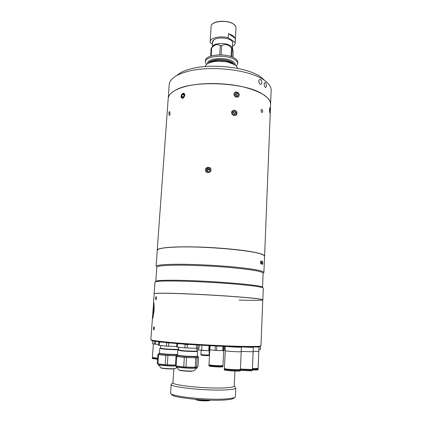 <?xml version="1.0" encoding="UTF-8"?>
<svg xmlns="http://www.w3.org/2000/svg" width="422" height="422" viewBox="0 0 422 422"><rect width="100%" height="100%" fill="white"/><g stroke="black" fill="none" stroke-linecap="round" stroke-linejoin="round"><path stroke-width="0.63" d="M261.825 112.505C262.959 112.099 263.006 111.065 261.951 109.414C260.77 109.825 260.722 110.859 261.825 112.505C262.959 112.099 263.006 111.07 261.951 109.414C260.77 109.825 260.722 110.859 261.825 112.505M269.347 133.405L269.436 132.941L269.347 133.405M269.6 128.831L269.505 129.301M168.921 112.816C169.428 110.801 169.792 111.244 170.024 114.156C169.444 116.187 169.074 115.739 168.921 112.816M231.631 112.526C231.351 115.918 236.911 116.757 236.932 113.333C237.259 109.92 231.71 109.045 231.631 112.526M205.546 170.973C207.798 173.463 209.628 173.141 211.042 170.008M210.9 168.969C208.769 166.416 206.933 166.653 205.398 169.686M180.991 96.86C182.251 99.239 183.544 98.706 184.868 95.272C184.282 92.618 183.106 92.523 181.333 94.971M233.988 94.143C233.719 97.487 239.184 98.421 239.2 95.04C239.501 91.664 234.089 90.709 233.988 94.127M264.605 256.154L270.592 104.287C270.702 101.38 268.803 98.484 264.895 95.594L262.6 94.095C244.491 82.058 191.082 79.98 174.835 90.561C170.62 92.993 168.41 95.657 168.193 98.558L157.227 250.151C157.216 247.883 172.313 246.411 194.969 246.928C217.578 247.429 243.631 249.903 255.927 252.593C261.745 253.875 264.641 255.062 264.605 256.154L264.541 256.402M264.547 256.233C264.631 255.136 261.74 253.944 255.874 252.651C243.568 249.956 217.457 247.487 194.843 246.986C172.181 246.48 157.153 247.962 157.274 250.235M172.487 92.07L174.882 90.524C191.113 79.953 244.465 82.026 262.558 94.053L267.047 97.35M206.944 171.195C207.608 170.013 208.61 169.48 209.956 169.597M269.547 109.456C269.579 111.946 269.732 113.075 270.001 112.832M270.117 108.412C269.906 107.241 269.716 107.584 269.553 109.44M234.173 115.522C237.496 116.15 237.765 110.685 234.437 110.3C231.114 109.657 230.829 115.143 234.173 115.522M232.664 113.592L234.21 114.758L235.845 114.077L235.94 112.231L234.4 111.06L232.759 111.74L232.664 113.592M234.632 114.584L234.69 113.402L233.16 112.241L234.4 111.06M232.728 112.421L233.16 112.241M234.69 113.402L235.94 112.231M205.435 169.85C205.092 173.337 210.905 173.489 210.974 169.992C211.306 166.505 205.503 166.368 205.435 169.85M206.759 170.836L207.83 169.206L207.318 168.23L209.28 168.283L210.167 169.971L209.085 171.612L207.123 171.564L206.242 169.871L207.139 171.564M207.318 168.23L206.242 169.871M207.83 169.206L209.776 169.259L209.28 168.283M209.776 169.259L210.156 169.982M180.985 96.321C182.024 99.223 183.29 98.869 184.778 95.261C183.728 92.365 182.462 92.719 180.985 96.321M184.14 95.219L182.309 94.428L181.534 96.169L183.512 97.013M182.309 94.428L183.654 94.053L184.224 95.414L183.443 97.16L182.098 97.529L181.534 96.169M234.068 94.127C233.777 97.429 239.132 98.337 239.168 95.008C239.459 91.727 234.12 90.793 234.068 94.127M237.006 96.232L238.425 94.881L237.602 93.146L235.798 92.835L234.817 94.259L235.64 95.994L237.444 96.306L238.425 94.881M234.875 94.169L236.257 94.407L237.074 96.132M236.257 94.407L237.602 93.146M269.621 109.472C269.595 111.851 269.727 112.964 270.011 112.811L269.948 107.779L269.621 109.472M269.874 108.538L269.964 112.131L269.874 108.538M269.785 109.161L270.08 109.156M269.737 110.954L270.127 110.944M266.514 85.882C265.907 82.032 265.095 81.42 264.082 84.041C264.826 87.887 265.638 88.499 266.514 85.882C265.907 82.032 265.1 81.42 264.082 84.041C264.831 87.887 265.638 88.499 266.514 85.882M261.946 82.717C261.054 78.867 259.957 78.297 258.66 81.003C259.678 84.833 260.77 85.402 261.946 82.717C261.06 78.867 259.963 78.297 258.66 81.003C259.678 84.833 260.775 85.402 261.946 82.717M176.391 75.786L180.563 72.753C183.343 71.202 186.819 69.888 190.987 68.818C212.15 62.957 248.716 67.515 261.181 77.263L264.984 80.729M270.592 104.255L271.14 90.297C271.267 87.016 269.13 83.767 264.736 80.555C251.296 70.026 211.069 65.025 187.985 71.381C183.443 72.542 179.672 73.955 176.665 75.633C171.939 78.334 169.449 81.325 169.206 84.595L168.199 98.537M270.592 104.234C270.254 97.218 260.901 91.384 242.544 86.732C224.873 82.728 202.149 82.506 187.009 86.093C174.993 89.142 168.721 93.278 168.199 98.511M212.651 46.378L212.968 45.945C215.289 42.849 226.371 42.696 230.57 45.729L232.221 47.47M212.968 45.945L211.322 48.203M211.137 48.456L211.654 47.96L211.179 55.968M219.746 54.828L220.268 45.597C217.52 43.756 214.645 44.542 211.654 47.96M220.268 45.597L221.661 45.597L221.139 54.849M232.965 57.318L233.187 53.066L232.612 48.15L232.253 48.477L231.456 47.95C228.376 44.532 225.105 43.746 221.661 45.597M206.448 64.492L205.424 61.944C204.918 55.857 226.788 54.063 234.774 59.687C236.758 60.974 237.718 62.329 237.67 63.748L236.367 66.164M205.424 61.944L205.503 60.61C205.002 54.491 226.862 52.681 234.848 58.331C236.826 59.623 237.786 60.984 237.739 62.414L237.67 63.748M205.161 66.555C205.841 64.023 209.122 62.335 214.998 61.485C219.445 60.979 223.85 61.222 228.212 62.224L234.521 64.671C236.352 65.832 237.317 67.061 237.422 68.353M231.456 47.95L231.003 56.543M232.253 48.477L231.815 56.838M211.116 48.483L210.662 56.137M235.328 38.381L233.144 35.685L228.423 33.66L235.328 38.381L235.196 43.165C235.101 44.394 234.21 45.46 232.522 46.351M232.643 43.957C233.229 42.749 232.759 41.567 231.235 40.422L231.024 40.275C227.342 37.616 218.169 37.178 214.418 39.478C212.778 40.454 212.176 41.572 212.625 42.838M213.938 39.779L212.688 41.762L212.393 46.736M212.54 44.183L210.314 42.764L210.172 41.767C210.04 37.927 220.405 35.532 228.202 37.737L235.123 42.406M228.423 33.66L228.202 37.737M153.444 328.385C153.571 330.495 153.877 330.489 154.357 328.369C154.178 326.253 153.877 326.259 153.444 328.385M260.321 346.24C260.659 347.137 250.837 347.274 230.866 346.641C211.612 345.971 186.571 344.447 170.367 342.981C157.068 341.741 150.76 340.802 151.445 340.153M152.389 318.526L153.677 302.173C154.072 302.985 154.194 305.765 154.046 310.508C153.371 315.988 152.822 318.784 152.389 318.9L150.86 339.663C150.955 340.306 157.343 341.208 170.019 342.374C186.023 343.809 210.583 345.312 229.874 346.019C249.924 346.694 260.284 346.626 260.96 345.813L262.774 299.852C262.162 299.082 252.003 297.953 232.285 296.466C213.316 295.083 189.114 293.844 173.278 293.427C160.719 293.121 154.352 293.237 154.178 293.781C154.362 293.237 160.724 293.121 173.278 293.427C190.021 293.865 216.085 295.236 235.407 296.698C255.379 298.275 264.362 299.393 262.368 300.053C259.825 300.48 252.071 300.485 239.116 300.068M155.618 298.127C155.744 300.253 156.04 300.3 156.509 298.264C156.335 296.138 156.04 296.096 155.618 298.127M176.881 355.25L176.818 356.221C176.264 356.79 189.942 357.84 195.544 357.645L197.823 357.355L197.881 356.384L195.602 356.664C190.1 356.843 176.649 355.836 176.887 355.271L177.008 355.155M177.504 354.87L177.14 355.039C176.913 355.588 190.053 356.574 195.433 356.4L197.654 356.152L197.311 355.946M176.823 356.121L176 356.368L175.394 365.795L176.143 365.995L176.749 356.537L184.33 357.35L183.734 366.903L185.944 367.045L186.529 357.492L195.75 357.761L195.196 367.261L196.573 367.198L197.127 357.724L198.525 357.186L197.987 366.512L196.573 367.198M195.75 357.761L197.127 357.724M176 356.368L176.749 356.537M183.734 366.903L176.143 365.995M184.33 357.35L186.529 357.492M195.196 367.261L185.944 367.045M198.525 357.186L197.844 357.038M178.532 349.88L181.718 350.545C187.178 351.104 196.868 351.405 197.058 351.025L196.895 350.882M197.285 351.178L197.554 351.357C197.359 351.763 187.131 351.447 181.365 350.851L178.116 350.133M197.048 348.314L196.889 350.983C197.232 351.394 187.4 351.109 181.845 350.54L178.527 349.98L178.701 347.259M199.226 345.101L199.063 347.913L197.675 348.303L197.865 345.017M196.626 344.943L196.304 348.314L187.115 347.986L187.321 344.595L189.415 344.468M197.675 348.303L196.304 348.314M187.321 344.595L185.126 344.457L184.915 347.849L177.356 347.132L177.572 343.772L179.26 343.724M187.115 347.986L184.915 347.849M182.795 343.993L185.126 344.457M177.572 343.772L176.823 343.645L176.607 346.989L177.356 347.132M177.514 354.707L176.971 354.717C171.453 354.865 158.619 353.921 158.851 353.388L158.967 353.283M159.458 353.003L159.099 353.167C158.878 353.678 171.411 354.601 176.807 354.459L177.53 354.443M175.441 365.03L167.323 364.835L167.945 355.509L176.85 355.778M165.176 364.692L157.933 363.833L158.577 354.596L165.804 355.371L165.176 364.692L167.323 364.835M165.804 355.371L167.945 355.509M158.788 354.222L157.902 354.433L157.258 363.637L157.933 363.833M157.902 354.433L158.577 354.596M158.846 353.372L158.783 354.322C158.25 354.855 171.2 355.836 176.855 355.677L174.054 355.693M160.492 348.129L163.404 348.736C168.547 349.263 178.047 349.574 178.575 349.237M178.548 349.648C176.57 349.87 167.835 349.527 163.05 349.041L160.065 348.377M178.575 347.248L178.453 349.173C178.796 349.574 168.905 349.289 163.53 348.736L160.487 348.224L160.671 345.549M176.639 346.52L168.568 346.23L168.789 342.917L169.28 342.88M168.789 342.917L166.653 342.785L166.432 346.098L159.215 345.412L159.442 342.137L161.42 342.089M168.568 346.23L166.432 346.098M165.382 342.506L166.653 342.785M159.442 342.137L158.772 342.015L158.545 345.28L159.215 345.412M159.099 341.815L158.772 342.015M153.666 311.093L153.74 310.033L154.083 309.991L153.386 309.98L153.719 310.028L153.645 311.093M153.513 314.854L153.302 311.098L153.998 311.104M260.374 346.198L260.437 349.511L260.437 346.135M260.258 349.558L258.881 349.558M238.277 370.205L236.985 370.036M227.537 369.472L226.239 369.487M225.174 368.791L224.182 369.039L224.304 369.946C225.723 370.78 240.772 371.55 240.334 370.764L240.366 370.004L239.406 369.635M224.182 369.039L224.346 369.181C225.759 370.004 240.804 370.774 240.366 370.004M225.67 368.886L225.137 369.213C226.677 370.052 241.864 370.685 239.374 369.809L238.905 369.672M241.199 351.632C241.648 352.127 226.688 351.336 225.264 350.787L224.372 368.57C225.791 369.387 240.835 370.157 240.398 369.392L241.405 347.111L240.725 346.931M228.001 346.536C232.464 347.037 242.281 347.38 240.318 346.974L239.997 346.916M227.131 346.504C231.451 347.005 241.774 347.443 241.405 347.111M242.587 346.968L251.28 347.369L252.446 347.037M241.21 351.41L253.142 351.774L253.327 347.327L252.446 347.121M241.859 346.953L253.327 347.327M240.35 370.405L251.043 370.854L252.356 370.59L252.388 369.836L251.401 369.477M239.854 369.588L251.074 370.099L252.388 369.836M250.262 370.031L249.064 369.872M240.118 369.54L250.404 370.025C251.786 369.93 251.955 369.756 250.905 369.503M240.413 369.039L251.101 369.493L256.856 369.261L258.1 369.013L257.33 368.707M209.797 349.891L208.99 364.692C208.621 365.151 218.037 365.921 221.624 365.721L222.964 365.494L223.713 350.608M223.744 346.367L223.523 350.687L216.607 350.492L209.275 349.801L209.502 345.687M224.398 346.393L224.193 350.397L223.523 350.687M222.879 346.33L222.652 350.698M215.705 346.003L218.343 346.13M216.839 346.072L216.607 350.492M210.077 345.718L209.85 349.901M215.357 345.987L215.125 350.397M209.998 365.019L208.959 365.236L208.922 365.911C208.552 366.386 217.974 367.161 221.561 366.95L222.9 366.713L222.937 366.038L221.925 365.705M220.801 366.212L219.519 366.064M212.35 365.652L211.058 365.652M208.959 365.236C208.589 365.7 218.01 366.475 221.597 366.264L222.937 366.038M210.43 365.093C206.49 365.352 216.787 366.438 221.028 366.201C222.457 366.122 222.61 365.964 221.487 365.726M252.382 369.978L256.824 369.999L258.074 369.746L258.1 369.013M252.419 369.176L256.196 369.187L257.32 368.965L257.336 368.638M252.44 368.643L258.127 368.427L258.981 347.032L258.164 346.842M253.158 351.399L258.807 351.378M253.701 347.021L258.981 347.032M153.355 343.888L152.384 357.46L157.643 358.151M155.628 341.345L155.428 344.188L154.42 344.094L152.595 343.74L152.801 340.839M158.603 344.389L155.428 344.188M154.626 341.187L154.42 344.094M153.513 357.766L152.347 357.956L152.3 358.573L157.564 359.275M152.347 357.956L157.606 358.653M153.924 357.824C152.437 357.93 152.753 358.114 154.874 358.373L157.612 358.605M155.444 358.352L154.674 358.352M262.779 263.07C262.605 260.828 262.315 260.712 261.914 262.727C262.146 264.974 262.431 265.09 262.779 263.07C262.605 260.828 262.315 260.712 261.914 262.727C262.146 264.974 262.431 265.09 262.779 263.07M261.582 262.616C261.318 260.353 260.944 260.237 260.448 262.262C260.77 264.525 261.144 264.647 261.582 262.616C261.318 260.353 260.944 260.237 260.448 262.262C260.77 264.525 261.144 264.647 261.582 262.616M154.178 293.807L154.125 293.723C154.31 293.179 160.682 293.058 173.242 293.364C189.098 293.781 213.326 295.025 232.311 296.408C252.05 297.895 262.22 299.024 262.832 299.799L262.774 299.878M262.832 299.799L263.286 288.173L262.758 287.735C259.451 286.506 248.247 285.124 229.146 283.589C210.852 282.181 188.824 281.152 174.064 280.999C163.699 280.91 157.527 281.157 155.544 281.743L154.969 282.118L154.125 293.723M155.813 281.506L156.367 281.02C158.34 280.43 164.432 280.171 174.645 280.25C204.839 280.408 259.182 284.676 262.025 286.923L262.516 287.466M262.553 287.371L263.117 273.166C262.553 271.52 252.636 269.742 233.377 267.822C214.851 266.087 191.187 265.005 175.647 265.164C163.319 265.338 157.037 266.024 156.81 267.221L155.787 281.4M263.159 273.087L263.908 272.438C263.339 270.745 253.284 268.919 233.746 266.957C214.946 265.185 190.934 264.093 175.177 264.272C162.692 264.462 156.335 265.174 156.103 266.409L157.274 250.262L158.382 249.233C160.861 248.141 166.843 247.424 176.322 247.081C205.751 245.873 258.739 250.948 263.56 255.115L264.547 256.26L263.908 272.438M157.643 249.666L158.44 249.186C160.919 248.089 166.896 247.371 176.364 247.034C205.762 245.826 258.686 250.895 263.513 255.057L264.246 255.626M235.26 387.211L234.215 386.056C234.105 386.895 231.277 387.486 225.728 387.818C208.014 389.01 171.047 385.27 172.951 382.633L173.843 368.907M235.808 387.844L235.808 387.908C235.698 388.815 232.722 389.453 226.888 389.828C208.215 391.157 169.117 387.148 171.163 384.294L171.786 383.661M171.163 384.294L170.599 393.13C169.433 396.374 208.041 400.473 226.45 398.864C232.047 398.426 235.028 397.719 235.386 396.754L235.808 387.908M234.21 397.846C233.851 398.795 230.966 399.486 225.548 399.919C207.777 401.501 170.588 397.535 171.648 394.348M198.588 348.044L198.477 349.97L209.745 350.814M198.477 349.97L196.958 349.796M209.307 350.772L201.141 350.313M207.613 63.659C206.469 58.283 225.728 56.474 232.823 61.412C234.69 62.614 235.513 63.88 235.302 65.204M208.331 63.274C209.982 58.848 226.319 58.178 232.364 62.345L234.632 64.74M209.402 62.804C213.326 59.386 227.057 59.586 232.322 63.158L233.619 64.155M211.802 62.06L215.969 61.153L227.284 61.786L231.319 63.147M235.492 26.064L233.714 24.181M211.09 26.475C210.826 20.952 227.516 19.317 233.704 24.17C235.27 25.309 236.03 26.539 235.988 27.868C236.035 26.602 235.286 25.41 233.746 24.286C227.579 19.417 210.763 21.121 211.09 26.475L210.172 41.767M233.672 24.149C228.413 20.034 214.318 20.446 211.791 24.74M176.375 366.834L178.881 369.851C178.411 370.416 188.339 371.249 192.443 370.985L194.12 370.669L196.968 367.942M197.116 367.799L194.848 368.211C189.23 368.538 175.541 367.404 176.248 366.681L176.164 366.433C175.594 367.161 189.314 368.29 194.943 367.963L197.116 367.799M191.889 371.223C188.07 371.471 178.865 370.674 179.55 370.163M158.287 364.682L160.729 367.631C160.281 368.158 169.744 368.939 173.859 368.707L175.636 368.39L176.771 367.314M173.331 368.939C169.48 369.155 160.655 368.406 161.389 367.926M158.118 363.854L158.086 364.297C157.601 364.935 169.291 365.943 175.394 365.774M176.111 365.99C170.435 366.27 157.501 365.215 158.166 364.539L158.086 364.297M201.658 350.445L201.953 345.265M208.748 350.846L209.032 345.66M201.141 350.371L200.898 354.633L209.069 355.092C209.127 355.593 208.621 355.672 207.545 355.335M207.529 355.335C210.931 355.714 205.509 355.73 202.36 355.345M209.565 400.156C205.931 400.562 201.769 400.404 197.09 399.676L195.882 399.391M209.95 400.167C210.937 401.079 201.837 401.132 197.464 400.235M261.181 77.263L264.736 80.555M180.563 72.753L176.665 75.633M211.76 62.071L214.998 61.485M231.362 63.163L228.212 62.224M232.443 47.855L232.701 42.88M231.958 47.011L232.612 48.15M235.988 27.868L235.196 43.165M153.539 302.574L154.178 293.781M197.232 367.562L197.274 366.86M193.534 370.891L193.93 370.806M179.434 370.136L179.049 370.01M176.164 366.433L176.19 366.001M178.353 350.007L177.82 350.286M177.799 350.249L177.483 355.203M197.58 351.326L197.29 356.279M197.058 351.025L197.554 351.357M175.046 368.606L175.468 368.517M161.294 367.905L160.882 367.773M160.313 348.25L159.79 348.519M159.774 348.482L159.437 353.319M154.141 306.256L153.386 309.98M236.979 370.242L237 369.709M238.045 347.148L238.061 346.863M227.527 369.677L227.553 369.144M225.1 350.698L225.311 346.43M249.054 370.062L249.075 369.535M252.414 369.239L253.142 351.779M212.34 365.816L212.366 365.331M219.509 366.227L219.535 365.742M155.438 358.436L155.47 357.988M262.025 286.923L262.758 287.735M156.367 281.02L155.544 281.743M234.917 371.059L234.215 386.056M172.957 382.585L171.174 384.231M209.301 350.824L209.069 355.092M200.898 354.633C200.883 355.124 201.273 355.261 202.064 355.05M210.362 400.177L206.933 400.874L197.443 400.235M197.343 400.214L195.085 399.323"/></g></svg>

